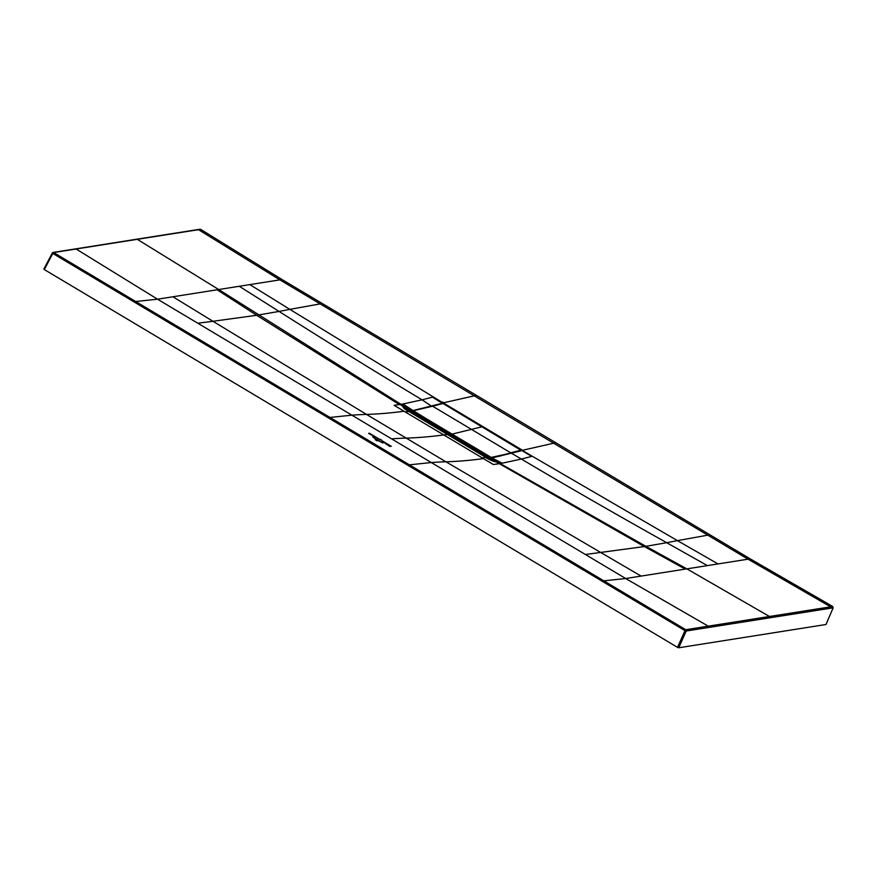 <?xml version="1.0" encoding="UTF-8"?>
<svg xmlns="http://www.w3.org/2000/svg" width="877" height="877" viewBox="0 0 877 877"><rect width="100%" height="100%" fill="white"/><g stroke="black" fill="none" stroke-linecap="round" stroke-linejoin="round"><path stroke-width="1.32" d="M677.526 647.369L678.743 647.774L826.002 624.501L833.15 607.816L832.722 606.5L685.77 629.719L409.406 464.832L408.583 465.731L684.959 630.618L677.526 647.369L44.321 269.568L43.949 269.031L44.321 269.568L52.806 253.442L52.434 252.905A0.987 0.888 -98.9 0 1 53.058 252.433A0.987 0.987 0 0 0 52.346 252.949L43.85 269.075M408.583 465.731L52.806 253.442L53.618 252.543A0.987 0.888 -98.9 0 0 53.058 252.433L75.554 248.893M832.722 606.5L750.164 558.846L555.843 442.753L553.672 443.214L474.26 395.834L476.43 395.374L555.843 442.753M197.303 230.026L198.509 229.686L279.884 279.862L281.999 279.522L476.43 395.374M281.999 279.522L200.614 229.346L199.408 229.697M833.15 607.816L686.176 631.023L684.959 630.618L685.77 629.719L686.176 631.023L678.743 647.774M585.397 554.494L644.31 546.557L685.255 569.107L625.674 578.524L431.309 462.552L409.406 464.832L53.618 252.543L137.305 239.322L218.702 289.531L249.846 284.608L289.827 309.362L279.039 311.423L239.268 286.286M831.045 608.145L830.618 606.829L748.048 559.186L707.421 565.61L666.663 542.699L677.45 540.638L521.212 449.824M404.034 411.236L394.113 405.295L399.989 404.461L402.96 406.281C402.576 407.29 404.527 409.077 408.814 411.653A170.259 59.044 120.8 0 0 405.24 411.96L404.034 411.236A1758.911 609.932 120.8 0 1 366.498 414.415L445.9 461.795A1758.78 609.921 -59.2 0 0 431.298 462.552L391.591 438.862A1758.78 609.921 -59.2 0 1 406.194 438.105A1758.9 610.019 120.8 0 0 443.729 434.926A170.259 59.044 -59.2 0 1 447.61 434.608L484.674 456.72M200.614 229.346L137.305 239.322A0.987 0.888 81 0 0 136.757 239.202L75.597 248.893M443.795 402.74L444.409 403.573L441.252 402.346L442.578 402.006L443.795 402.74L474.26 395.834L279.884 279.862L249.846 284.608M523.755 451.008L444.409 403.573L442.249 403.606M399.342 404.549L256.676 315.281L279.039 311.423C328.447 342.677 370.182 368.702 422.089 399.824L432.427 397.171L442.37 403.299L412.596 410.633L442.271 403.321M521.749 450.657L521.004 449.649M498.596 463.78L493.367 464.525L482.218 457.893A170.259 59.044 -59.2 0 1 485.792 457.586C489.991 460.074 493.477 461.521 496.239 461.938L644.31 546.557L645.9 546.316L500.197 463.527L502.203 463.199L491.909 457.947L522.078 450.57M521.968 450.603L531.681 456.391L521.344 459.044C573.339 489.914 616.268 514.404 666.663 542.699L645.9 546.316L686.855 568.855L707.421 565.61M409.734 411.85L409.734 411.094L412.596 410.633M484.257 456.478L489.048 458.408L492.282 457.827M399.989 404.461L400.942 404.308L410.458 410.535L409.307 410.71L409.866 412.058L448.048 434.871M402.96 406.281L409.307 410.71M409.57 411.214L409.57 411.762M410.008 412.091L409.263 411.642A170.259 59.044 120.8 0 0 408.814 411.653M521.135 450.734L520.839 449.748L521.278 450.416L491.624 457.651L452.061 434.082A817.682 283.567 120.8 0 0 452.357 434.038L482.054 426.792A3145.58 1090.856 -59.2 0 1 482.493 426.682L482.536 426.704M510.852 453.157L491.526 457.334M491.416 457.915L451.655 434.74L452.061 434.082A817.682 283.567 120.8 0 0 452.357 434.038L482.054 426.792A3145.58 1090.856 -59.2 0 1 482.493 426.682L520.828 449.55L521.113 450.745M521.168 450.087L521.146 450.098A3145.58 1090.856 120.8 0 0 521.124 450.098L510.743 452.828L432.602 406.204L413.308 410.743L451.863 434.312L413.319 411.872M444.2 403.837L482.525 426.682L444.157 403.804L443.028 403.464L432.668 406.194M413.001 410.831L413.527 411.434L413.056 410.765L412.661 411.477L412.968 410.918M485.441 457.158L488.938 458.276L490.254 457.772L489.037 458.276M490.254 457.772L411.499 410.787L410.447 410.951L410.019 412.047M410.447 410.951L489.202 457.947M375.246 439.673L376.847 440.846L375.246 439.673L376.189 439.563L375.477 439.805M378.064 440.692L375.575 439.903L378.064 440.692M375.235 438.851L379.511 441.361L375.235 438.851M381.166 442.183L374.04 437.974L381.166 442.183M372.802 437.064L382.876 443.038L372.802 437.064M380.64 439.925L369.25 433.15L380.64 439.925M380.519 439.465L381.276 439.706L380.519 439.465M391.274 446.261L381.638 440.55L391.274 446.261M375.213 436.954L373.723 436.647L374.928 437.152M375.531 437.217L374.545 437.327L375.378 437.053M372.506 435.814L373.24 435.737L372.199 435.376M390.068 445.768L390.057 446.546L387.744 445.198L390.068 445.768M386.801 444.573L387.842 444.464L386.724 444.442M385.803 443.981L386.845 443.872L385.727 443.85M383.578 442.008L382.558 441.833L383.479 441.855M382.558 441.833L383.26 442.041M371.322 434.63L370.686 434.356C372.012 435.233 371.892 435.244 370.346 434.411L371.322 434.63L370.346 434.411C371.892 435.244 372.012 435.233 370.686 434.356M368.713 433.359L370.642 434.192L368.932 433.687M384.005 442.556L385.113 442.819M384.312 442.71L384.959 443.093M377.472 438.423L378.316 438.774L377.472 438.423M602.938 581.736L603.771 580.837L625.674 578.524L708.243 626.167L708.671 627.493M369.688 441.142L368.877 442.041M391.591 438.862L351.885 415.172L329.982 417.441L329.171 418.34M197.796 323.229L212.958 321.289L366.487 414.404A1758.78 609.932 -59.2 0 0 351.885 415.172L157.52 299.2L135.617 301.513L134.784 302.412M52.357 253.047L43.949 269.031M523.218 450.12L553.672 443.214L748.048 559.186L750.164 558.846M769.863 617.792L769.458 616.487L686.855 568.855L685.255 569.107M641.065 576.09L445.911 461.795A1758.911 610.019 120.8 0 0 483.435 458.616M74.929 249.364L76.135 249.024L157.52 299.2L172.912 296.766L212.958 321.289L256.676 315.281L217.101 289.783L218.702 289.531L400.942 404.308L402.949 403.979L412.475 410.206L410.589 410.962M172.912 296.766L217.101 289.783M320.16 303.891L289.827 309.362L441.909 402.181M402.949 403.979L422.089 399.824L431.78 406.369M511.587 453.332L521.344 459.044L502.203 463.199M707.772 535.156L677.45 540.638L718.011 563.933M405.24 411.96L482.218 457.893M482.756 455.58A3.453 1.195 -59.2 0 1 483.008 455.645L485.672 457.279M489.322 458.298L496.239 461.938M499.243 463.681L500.197 463.527L490.276 458.156M410.502 412.464L409.866 412.058M409.789 411.894L483.008 455.645A3.453 1.195 -59.2 0 1 483.194 455.843M500.953 455.974L500.975 455.349M499.331 456.347L499.353 455.733M491.449 457.334L491.526 457.893M521.234 450.427L442.984 403.475A3145.58 1090.856 120.8 0 0 442.984 403.475L443.006 403.475M413.056 410.765L491.482 457.662M490.396 456.961L489.991 457.619M520.872 449.583L521.212 450.723M432.317 406.303L443.028 403.464M432.449 406.183L413.33 410.732M442.885 403.442L444.157 403.804M200.033 229.226L136.757 239.202M490.1 458.123L521.903 450.57M409.548 411.324L409.778 411.883M482.525 426.682L520.85 449.561"/></g></svg>
